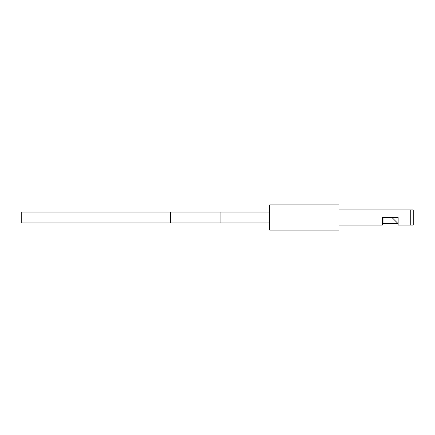 <?xml version="1.0" encoding="UTF-8"?>
<svg xmlns="http://www.w3.org/2000/svg" width="435" height="435" viewBox="0 0 435 435"><rect width="100%" height="100%" fill="white"/><g stroke="black" fill="none" stroke-linecap="round" stroke-linejoin="round"><path stroke-width="0.65" d="M269.673 217.5L269.673 204.907L338.941 204.907L338.941 230.093L269.673 230.093L269.673 217.5M338.941 209.942L413.25 209.942L413.25 225.058L410.732 225.058L410.732 209.942L410.732 225.058L398.139 225.058L398.139 217.5L382.392 217.5L382.392 225.058L338.941 225.058M170.504 212.046L170.504 222.954L21.75 222.954L21.75 212.046L220.088 212.046L220.088 222.954L269.673 222.954M391.968 217.5L397.905 223.438L383.023 223.438L383.023 220.143L382.392 220.143M383.023 217.5L383.023 220.143M269.673 212.046L220.088 212.046M170.504 222.954L220.088 222.954M398.139 223.546L382.392 223.546"/></g></svg>
